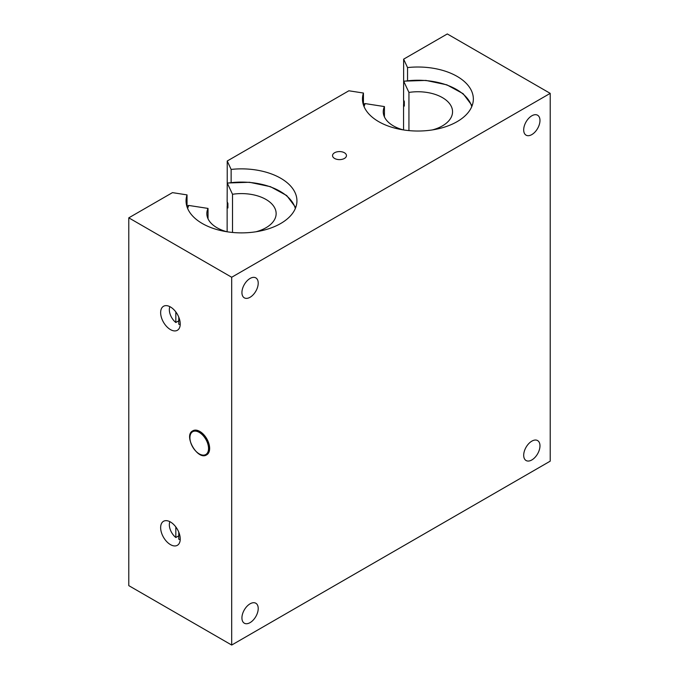 <?xml version="1.0" encoding="UTF-8"?>
<svg xmlns="http://www.w3.org/2000/svg" width="679" height="679" viewBox="0 0 679 679"><rect width="100%" height="100%" fill="white"/><g stroke="black" fill="none" stroke-linecap="round" stroke-linejoin="round"><path stroke-width="1.02" d="M192.853 430.8A13.86 8.004 60 0 1 192.912 430.758A13.86 8.004 60 0 1 206.772 438.761A13.86 8.004 60 0 1 206.772 454.769A13.86 8.004 60 0 1 206.713 454.803M178.772 535.824L175.827 537.522L175.827 526.955M178.772 532.149L178.772 539.219A11.263 6.501 -120 0 0 180.224 539.576M169.894 521.684A11.263 6.501 -120 0 0 175.827 537.522M178.772 320.811L175.827 322.508L175.827 311.941M178.772 317.127L178.772 324.206A11.263 6.501 -120 0 0 180.224 324.562M169.894 306.662A11.263 6.501 -120 0 0 175.827 322.508M344.423 158.445A6.968 4.023 180 0 1 333.143 157.239A6.968 4.023 180 0 1 339.5 151.578A6.968 4.023 180 0 1 345.857 157.239A6.968 4.023 180 0 1 344.423 158.445M539.975 120.489A11.518 6.646 -60 0 1 534.95 132.074A11.518 6.646 -60 0 1 526.081 135.163A11.518 6.646 -60 0 1 526.081 121.864A11.518 6.646 -60 0 1 537.59 115.218A11.518 6.646 -60 0 1 539.975 120.489M258.215 283.168A11.518 6.646 -60 0 1 253.191 294.754A11.518 6.646 -60 0 1 244.313 297.835A11.518 6.646 -60 0 1 244.313 284.543A11.518 6.646 -60 0 1 255.83 277.889A11.518 6.646 -60 0 1 258.215 283.168M258.215 608.52A11.518 6.646 -60 0 1 253.191 620.114A11.518 6.646 -60 0 1 244.313 623.195A11.518 6.646 -60 0 1 244.313 609.895A11.518 6.646 -60 0 1 255.83 603.249A11.518 6.646 -60 0 1 258.215 608.52M539.975 445.848A11.518 6.646 -60 0 1 534.95 457.434A11.518 6.646 -60 0 1 526.081 460.523A11.518 6.646 -60 0 1 526.081 447.223A11.518 6.646 -60 0 1 537.59 440.569A11.518 6.646 -60 0 1 539.975 445.848M170.437 306.959A13.86 8.004 60 0 1 179.494 319.181A13.86 8.004 60 0 1 177.372 330.283A13.86 8.004 60 0 1 163.512 322.279A13.86 8.004 60 0 1 163.512 306.28A13.86 8.004 60 0 1 170.437 306.959M170.437 521.981A13.86 8.004 60 0 1 179.494 534.195A13.86 8.004 60 0 1 177.372 545.305A13.86 8.004 60 0 1 163.512 537.301A13.86 8.004 60 0 1 163.512 521.294A13.86 8.004 60 0 1 170.437 521.981M231.692 645.05L550.211 461.16L550.211 93.362L231.692 277.253L128.789 217.84L128.789 585.638L231.692 645.05L231.692 277.253M128.789 217.84L172.458 192.632L187.031 194.89L187.031 206.849M187.031 194.89A55.44 32.006 0 0 0 186.054 200.865A55.44 32.006 0 0 0 241.495 232.88A55.44 32.006 0 0 0 296.935 200.865A55.44 32.006 0 0 0 231.132 169.427L231.132 182.498M231.132 169.427L227.227 161.008L227.227 183.016M227.227 201.96L227.227 206.297M227.227 161.008L348.87 90.782L363.443 93.04L363.443 104.999M363.443 93.04A55.44 32.006 0 0 0 362.467 99.024A55.44 32.006 0 0 0 417.908 131.03A55.44 32.006 0 0 0 473.348 99.024A55.44 32.006 0 0 0 407.544 67.577L407.544 80.648M407.544 67.577L403.64 59.158L403.64 81.174M403.64 100.11L403.64 104.447M403.64 59.158L447.308 33.95L550.211 93.362M384.433 116.932L384.433 106.578L365.192 103.598A0.866 0.679 -155.1 0 0 364.351 104.176A55.44 32.006 0 0 0 363.698 105.737M403.555 129.935L403.555 104.456L404.319 106.102L404.319 101.57L403.555 99.932L403.649 81.166L408.936 92.429L408.936 130.606M408.936 92.429A34.646 20.005 180 0 1 452.554 111.755A34.646 20.005 180 0 1 432.464 129.901M403.343 129.901A34.646 20.005 180 0 1 383.253 111.755A34.646 20.005 180 0 1 384.433 106.578M403.555 104.456A55.44 32.006 180 0 1 404.319 104.345M208.029 218.782L208.029 208.419L188.779 205.448A0.866 0.679 -155.1 0 0 187.947 206.026A55.44 32.006 0 0 0 187.294 207.587M227.142 231.785L227.142 206.306L227.906 207.952L227.906 203.42L227.142 201.782L227.236 183.016L232.524 194.279L232.524 232.456M232.524 194.279A34.646 20.005 180 0 1 276.141 213.605A34.646 20.005 180 0 1 256.051 231.751M226.939 231.751A34.646 20.005 180 0 1 206.84 213.605A34.646 20.005 180 0 1 208.029 208.419M227.142 206.306A55.44 32.006 180 0 1 227.906 206.195M199.227 432.37A13.164 7.605 60 0 1 207.29 453.148A13.164 7.605 60 0 1 191.164 443.837A13.164 7.605 60 0 1 199.227 432.37M199.719 431.521A13.86 8.004 -120 0 0 192.794 430.834C183.05 435.392 197.835 460.99 206.654 454.837A13.86 8.004 -120 0 0 208.776 443.735A13.86 8.004 -120 0 0 199.719 431.521M403.776 81.319A54.575 31.506 180 0 1 471.752 106.637M364.054 106.637A54.575 31.506 180 0 1 365.192 103.598M227.372 183.169A54.575 31.506 180 0 1 295.348 208.478M187.642 208.478A54.575 31.506 180 0 1 188.779 205.448M364.402 103.938L363.681 105.686M472.126 105.686L463.137 93.702L446.85 84.833L425.894 80.419L403.649 81.166M187.998 205.788L187.268 207.536M295.721 207.536L286.725 195.552L270.446 186.674L249.49 182.269L227.236 183.016"/></g></svg>
